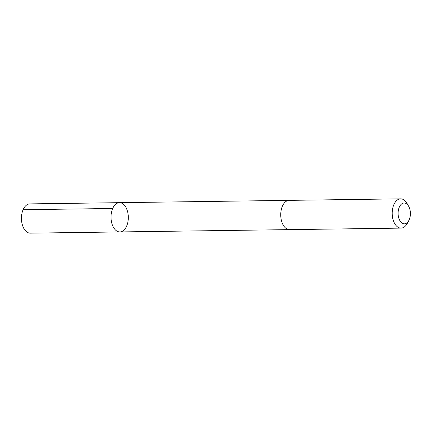<?xml version="1.0" encoding="UTF-8"?>
<svg xmlns="http://www.w3.org/2000/svg" width="432" height="432" viewBox="0 0 432 432"><rect width="100%" height="100%" fill="white"/><g stroke="black" fill="none" stroke-linecap="round" stroke-linejoin="round"><path stroke-width="0.65" d="M128.153 214.769A14.634 8.64 -90.8 0 1 119.864 231.935A14.634 8.64 -90.8 0 1 111.024 217.42A14.634 8.64 -90.8 0 1 119.464 202.673A14.634 8.64 -90.8 0 1 128.153 214.769M29.889 203.888A14.634 8.645 89.2 0 0 21.6 221.06A14.634 8.645 89.2 0 0 30.289 233.156L119.864 231.935A14.634 8.64 -90.8 0 1 111.024 217.42A14.634 8.64 -90.8 0 1 119.464 202.673L29.889 203.888M408.656 206.28L407.036 203.418A14.634 8.645 89.2 0 0 400.642 198.844L289.186 200.362A14.634 8.645 89.2 0 0 280.897 217.534A14.634 8.645 89.2 0 0 289.586 229.63L401.042 228.112A14.634 8.645 89.2 0 0 407.306 223.366L408.85 220.466A10.411 6.151 89.2 0 0 408.656 206.28A10.411 6.151 89.2 0 0 401.409 204.131A10.411 6.151 89.2 0 0 398.212 215.239A10.411 6.151 89.2 0 0 402.619 223.425A10.411 6.151 89.2 0 0 408.85 220.466M400.642 198.844A14.634 8.645 89.2 0 0 392.353 216.016A14.634 8.645 89.2 0 0 401.042 228.112M112.687 208.489L23.112 209.709M288.976 200.367L119.464 202.673M289.375 229.624L119.864 231.935"/></g></svg>
